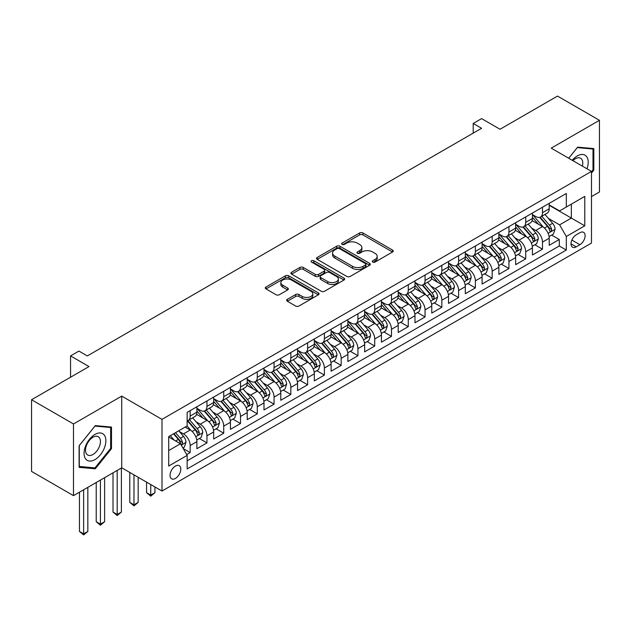 <?xml version="1.0" encoding="UTF-8"?>
<svg xmlns="http://www.w3.org/2000/svg" width="631" height="631" viewBox="0 0 631 631"><rect width="100%" height="100%" fill="white"/><g stroke="black" fill="none" stroke-linecap="round" stroke-linejoin="round"><path stroke-width="0.95" d="M372.755 262.086A1.633 0.939 0 0 0 375.059 262.086L392.561 251.982A2.327 1.341 0 0 0 393.239 251.028A2.327 1.341 0 0 0 392.561 250.081L362.92 232.965A2.327 1.341 0 0 0 359.623 232.965L342.128 243.069A1.633 0.939 0 0 0 341.647 243.732A1.633 0.939 0 0 0 342.128 244.402A1.633 0.939 0 0 0 344.431 244.402L346.695 243.093A7.454 4.299 0 0 1 357.233 243.093L359.709 244.52A7.454 4.299 0 0 1 361.886 247.557A7.454 4.299 0 0 1 359.709 250.602L357.438 251.911A1.633 0.939 0 0 0 356.965 252.574A1.633 0.939 0 0 0 357.438 253.244A1.633 0.939 0 0 0 359.749 253.244L362.013 251.935A7.454 4.299 0 0 1 372.55 251.935L375.019 253.362A7.454 4.299 0 0 1 377.204 256.407A7.454 4.299 0 0 1 375.019 259.444L372.755 260.753A1.633 0.939 0 0 0 372.282 261.415A1.633 0.939 0 0 0 372.755 262.086L372.755 260.753M175.41 478.44A7.596 4.385 120 0 0 180.371 471.751A7.596 4.385 120 0 0 179.212 465.67A7.596 4.385 120 0 0 175.41 466.049A7.596 4.385 120 0 0 170.449 472.737A7.596 4.385 120 0 0 171.616 478.819A7.596 4.385 120 0 0 175.41 478.44M287.334 299.331A2.327 1.341 0 0 0 286.648 300.277A2.327 1.341 0 0 0 287.334 301.232L295.647 306.035A2.327 1.341 0 0 0 298.936 306.035L318.371 294.811A2.327 1.341 0 0 0 319.057 293.865A2.327 1.341 0 0 0 318.371 292.91L288.73 275.802A2.327 1.341 0 0 0 285.433 275.802L266.006 287.018A2.327 1.341 0 0 0 265.32 287.965A2.327 1.341 0 0 0 266.006 288.919L276.047 294.716A2.327 1.341 0 0 0 279.344 294.716L287.657 289.921A2.327 1.341 0 0 0 288.343 288.966A2.327 1.341 0 0 0 287.657 288.012L282.68 285.141A6.231 3.597 0 0 1 280.85 282.593A6.231 3.597 0 0 1 284.699 279.273A6.231 3.597 0 0 1 291.49 280.054L311.004 291.317A6.231 3.597 0 0 1 312.826 293.865A6.231 3.597 0 0 1 308.985 297.185A6.231 3.597 0 0 1 302.194 296.404L298.936 294.527A2.327 1.341 0 0 0 295.647 294.527L287.334 299.331L287.334 301.232M591.484 196.58L599.45 191.974L599.45 120.3L557.504 96.086L500.044 129.26L481.595 118.604L473.203 123.447L481.595 128.29L87.33 355.916L78.946 351.073L70.554 355.916L70.554 377.22M73.496 423.961L73.496 495.635L121.728 467.792L121.728 396.11L73.496 423.961L31.55 399.746L89.01 366.572L70.554 355.916M121.728 396.11L161.993 419.355L591.484 171.395L591.484 243.069L161.993 491.036L161.993 419.355M599.45 120.3L551.218 148.151L591.484 171.395M346.861 276.465A2.327 1.341 0 0 0 350.158 276.465L369.585 265.249A2.327 1.341 0 0 0 370.271 264.294A2.327 1.341 0 0 0 369.585 263.34L339.943 246.232A2.327 1.341 0 0 0 336.654 246.232L317.219 257.448A2.327 1.341 0 0 0 316.533 258.402A2.327 1.341 0 0 0 317.219 259.349L346.861 276.465M312.187 262.433A1.633 0.939 0 0 1 313.844 262.67L313.844 260.729L343.982 278.129A2.327 1.341 0 0 1 344.66 279.076A2.327 1.341 0 0 1 343.982 280.03L324.547 291.246A2.327 1.341 0 0 1 321.25 291.246L291.609 274.138L291.609 272.229A2.327 1.341 0 0 0 290.93 273.184A2.327 1.341 0 0 0 291.609 274.138M291.609 272.229L299.93 267.434A2.327 1.341 0 0 1 303.219 267.434L315.24 274.375A2.327 1.341 0 0 0 318.537 274.375L324.05 271.188A2.327 1.341 0 0 0 324.736 270.234A2.327 1.341 0 0 0 324.05 269.287L311.54 262.062A1.633 0.939 0 0 1 311.059 261.392A1.633 0.939 0 0 1 312.069 260.524A1.633 0.939 0 0 1 313.844 260.729M73.496 495.635L31.55 471.42L31.55 399.746M186.697 454.588L190.176 452.585L183.211 448.562M179.251 431.454L183.463 433.883A9.489 5.482 60 0 1 190.176 445.51L196.888 441.637L196.888 448.704L206.952 442.899L199.317 438.49M196.028 421.768L200.24 424.198A9.489 5.482 60 0 1 206.952 435.824L213.664 431.951L213.664 439.018L223.729 433.213L216.094 428.804M212.805 412.082L217.017 414.512A9.489 5.482 60 0 1 223.729 426.138L230.441 422.265L230.441 429.332L240.506 423.527L232.871 419.118M229.581 402.397L233.793 404.826A9.489 5.482 60 0 1 240.506 416.452L247.218 412.579L247.218 419.647L257.282 413.841L249.647 409.432M246.358 392.711L250.57 395.14A9.489 5.482 60 0 1 257.282 406.766L263.995 402.893L263.995 409.961L274.059 404.148L266.424 399.746M263.135 383.025L267.347 385.454A9.489 5.482 60 0 1 274.059 397.08L280.771 393.208L280.771 400.275L290.836 394.462L283.201 390.061M279.912 373.339L284.124 375.768A9.489 5.482 60 0 1 290.836 387.395L297.548 383.522L297.548 390.589L307.612 384.776L299.977 380.375M296.688 363.653L300.9 366.083A9.489 5.482 60 0 1 307.612 377.709L314.325 373.836L314.325 380.903L324.389 375.09L316.762 370.689M313.465 353.967L317.685 356.397A9.489 5.482 60 0 1 324.389 368.023L331.101 364.15L331.101 371.217L341.166 365.404L333.539 361.003M330.25 344.281L334.462 346.711A9.489 5.482 60 0 1 341.166 358.337L347.878 354.464L347.878 361.531L357.943 355.718L350.315 351.317M347.026 334.596L351.238 337.025A9.489 5.482 60 0 1 357.943 348.651L364.655 344.778L364.655 351.846L374.719 346.033L367.092 341.631M363.803 324.91L368.015 327.339A9.489 5.482 60 0 1 374.719 338.965L381.432 335.093L381.432 342.16L391.496 336.347L383.869 331.945M380.58 315.224L384.792 317.653A9.489 5.482 60 0 1 391.496 329.279L398.208 325.407L398.208 332.474L408.273 326.661L400.646 322.252M397.356 305.538L401.568 307.967A9.489 5.482 60 0 1 408.273 319.594L414.985 315.721L414.985 322.788L425.057 316.975L417.422 312.566M414.133 295.852L418.345 298.282A9.489 5.482 60 0 1 425.057 309.908L431.762 306.035L431.762 313.102L441.834 307.289L434.199 302.88M430.91 286.166L435.122 288.596A9.489 5.482 60 0 1 441.834 300.222L448.538 296.341L448.538 303.416L458.611 297.603L450.976 293.194M447.687 276.481L451.899 278.91A9.489 5.482 60 0 1 458.611 290.536L465.315 286.655L465.315 293.73L475.388 287.917L467.752 283.508M464.463 266.795L468.675 269.224A9.489 5.482 60 0 1 475.388 280.85L482.092 276.97L482.092 284.045L492.164 278.232L484.529 273.822M481.24 257.109L485.452 259.538A9.489 5.482 60 0 1 492.164 271.164L498.869 267.284L498.869 274.359L508.941 268.546L501.306 264.137M498.017 247.423L502.229 249.852A9.489 5.482 60 0 1 508.941 261.479L515.645 257.598L515.645 264.673L525.718 258.86L518.083 254.451M514.793 237.737L519.005 240.166A9.489 5.482 60 0 1 525.718 251.793L532.43 247.912L532.43 254.987L542.494 249.174L542.494 242.107A9.489 5.482 -120 0 0 535.782 230.481L531.57 228.051M534.859 244.765L542.494 249.174M196.888 441.637A9.489 5.482 -120 0 0 190.176 430.011L185.143 427.108M213.664 431.951A9.489 5.482 -120 0 0 206.952 420.325L196.58 414.338M230.441 422.265A9.489 5.482 -120 0 0 223.729 410.639L213.357 404.652M247.218 412.579A9.489 5.482 -120 0 0 240.506 400.953L230.134 394.967M263.995 402.893A9.489 5.482 -120 0 0 257.282 391.267L246.91 385.281M280.771 393.208A9.489 5.482 -120 0 0 274.059 381.581L263.687 375.595M297.548 383.522A9.489 5.482 -120 0 0 290.836 371.896L280.464 365.909M314.325 373.836A9.489 5.482 -120 0 0 307.612 362.21L297.24 356.223M331.101 364.15A9.489 5.482 -120 0 0 324.389 352.524L314.017 346.537M347.878 354.464A9.489 5.482 -120 0 0 341.166 342.838L330.794 336.851M364.655 344.778A9.489 5.482 -120 0 0 357.943 333.152L347.571 327.166M381.432 335.093A9.489 5.482 -120 0 0 374.719 323.466L364.347 317.48M398.208 325.407A9.489 5.482 -120 0 0 391.496 313.781L381.124 307.786M414.985 315.721A9.489 5.482 -120 0 0 408.273 304.095L397.901 298.1M431.762 306.035A9.489 5.482 -120 0 0 425.057 294.409L414.677 288.414M448.538 296.341A9.489 5.482 -120 0 0 441.834 284.723L431.454 278.728M465.315 286.655A9.489 5.482 -120 0 0 458.611 275.037L448.231 269.043M482.092 276.97A9.489 5.482 -120 0 0 475.388 265.351L465.008 259.357M498.869 267.284A9.489 5.482 -120 0 0 492.164 255.665L481.784 249.671M515.645 257.598A9.489 5.482 -120 0 0 508.941 245.98L498.561 239.985M532.43 247.912A9.489 5.482 -120 0 0 525.718 236.294L515.338 230.299M579.905 232.705L576.213 234.842A7.359 4.243 120 0 0 571.41 241.318A7.359 4.243 120 0 0 572.538 247.21A7.359 4.243 120 0 0 576.213 246.847L579.905 244.718A7.359 4.243 120 0 0 584.708 238.234A7.359 4.243 120 0 0 583.58 232.342A7.359 4.243 120 0 0 579.905 232.705M168.698 450.55L180.442 443.767L187.155 455.393L187.155 468.951L566.315 250.05L566.315 236.483L559.602 224.865L548.347 218.365M187.155 455.393L168.698 466.049L168.698 436.597L187.155 425.941L187.155 412.382L566.315 193.48L566.315 207.039L584.771 196.383L584.771 225.827L566.315 236.483M196.888 408.312L200.24 410.253A9.489 5.482 60 0 0 204.988 410.726L211.7 406.845A9.489 5.482 -120 0 0 213.664 402.507L213.664 397.08M213.664 398.626L217.017 400.567A9.489 5.482 60 0 0 221.765 401.04L228.477 397.159A9.489 5.482 -120 0 0 230.441 392.821L230.441 387.395M230.441 388.941L233.793 390.881A9.489 5.482 60 0 0 238.542 391.354L245.254 387.473A9.489 5.482 -120 0 0 247.218 383.135L247.218 377.709M247.218 379.255L250.57 381.195A9.489 5.482 60 0 0 255.318 381.668L262.031 377.788A9.489 5.482 -120 0 0 263.995 373.449L263.995 368.023M263.995 369.569L267.347 371.509A9.489 5.482 60 0 0 272.095 371.982L278.807 368.102A9.489 5.482 -120 0 0 280.771 363.764L280.771 358.337M280.771 359.883L284.124 361.823A9.489 5.482 60 0 0 288.872 362.297L295.584 358.416A9.489 5.482 -120 0 0 297.548 354.07L297.548 348.651M297.548 350.197L300.9 352.137A9.489 5.482 60 0 0 305.649 352.603L312.361 348.73A9.489 5.482 -120 0 0 314.325 344.384L314.325 338.965M314.325 340.511L317.685 342.452A9.489 5.482 60 0 0 322.425 342.917L329.137 339.044A9.489 5.482 -120 0 0 331.101 334.698L331.101 329.279M331.101 330.825L334.462 332.766A9.489 5.482 60 0 0 339.202 333.231L345.914 329.358A9.489 5.482 -120 0 0 347.878 325.012L347.878 319.594M347.878 321.14L351.238 323.08A9.489 5.482 60 0 0 355.979 323.545L362.691 319.672A9.489 5.482 -120 0 0 364.655 315.326L364.655 309.908M364.655 311.454L368.015 313.394A9.489 5.482 60 0 0 372.755 313.859L379.468 309.987A9.489 5.482 -120 0 0 381.432 305.641L381.432 300.222M381.432 301.768L384.792 303.708A9.489 5.482 60 0 0 389.532 304.174L396.244 300.301A9.489 5.482 -120 0 0 398.208 295.955L398.208 290.536M398.208 292.082L401.568 294.022A9.489 5.482 60 0 0 406.309 294.488L413.021 290.615A9.489 5.482 -120 0 0 414.985 286.269L414.985 280.85M414.985 282.396L418.345 284.336A9.489 5.482 60 0 0 423.085 284.802L429.798 280.929A9.489 5.482 -120 0 0 431.762 276.583L431.762 271.164M431.762 272.71L435.122 274.651A9.489 5.482 60 0 0 439.862 275.116L446.574 271.243A9.489 5.482 -120 0 0 448.538 266.897L448.538 261.471M448.538 263.024L451.899 264.965A9.489 5.482 60 0 0 456.639 265.43L463.351 261.557A9.489 5.482 -120 0 0 465.315 257.211L465.315 251.785M465.315 253.339L468.675 255.279A9.489 5.482 60 0 0 473.416 255.744L480.128 251.872A9.489 5.482 -120 0 0 482.092 247.526L482.092 242.099M482.092 243.653L485.452 245.593A9.489 5.482 60 0 0 490.192 246.058L496.905 242.186A9.489 5.482 -120 0 0 498.869 237.84L498.869 232.413M498.869 233.967L502.229 235.907A9.489 5.482 60 0 0 506.969 236.373L513.681 232.5A9.489 5.482 -120 0 0 515.645 228.154L515.645 222.727M515.645 224.281L519.005 226.221A9.489 5.482 60 0 0 523.746 226.687L530.458 222.814A9.489 5.482 -120 0 0 532.43 218.468L532.43 213.041M187.155 460.811L559.271 245.98L559.271 239.488L549.207 245.301L549.207 238.226A9.489 5.482 -120 0 0 542.494 226.608L532.114 220.613M532.43 214.595L535.782 216.528A9.489 5.482 -120 0 0 540.53 217.001A9.489 5.482 -120 0 0 542.494 212.655L542.494 207.236M540.53 217.001L547.235 213.128A9.489 5.482 -120 0 0 549.207 208.782L549.207 203.356M190.176 410.639L190.176 416.066A9.489 5.482 60 0 1 188.212 420.412A9.489 5.482 60 0 1 187.155 420.79M188.212 420.412L194.924 416.531A9.489 5.482 -120 0 0 196.888 412.193L196.888 406.766M206.952 400.953L206.952 406.38A9.489 5.482 60 0 1 204.988 410.726M223.729 391.267L223.729 396.694A9.489 5.482 60 0 1 221.765 401.04M240.506 381.581L240.506 387.008A9.489 5.482 60 0 1 238.542 391.354M257.282 371.896L257.282 377.322A9.489 5.482 60 0 1 255.318 381.668M274.059 362.21L274.059 367.636A9.489 5.482 60 0 1 272.095 371.982M290.836 352.524L290.836 357.951A9.489 5.482 60 0 1 288.872 362.297M307.612 342.838L307.612 348.265A9.489 5.482 60 0 1 305.649 352.603M324.389 333.152L324.389 338.579A9.489 5.482 60 0 1 322.425 342.917M341.166 323.466L341.166 328.893A9.489 5.482 60 0 1 339.202 333.231M357.943 313.781L357.943 319.207A9.489 5.482 60 0 1 355.979 323.545M374.719 304.095L374.719 309.521A9.489 5.482 60 0 1 372.755 313.859M391.496 294.409L391.496 299.835A9.489 5.482 60 0 1 389.532 304.174M408.273 284.723L408.273 290.142A9.489 5.482 60 0 1 406.309 294.488M425.057 275.037L425.057 280.456A9.489 5.482 60 0 1 423.085 284.802M441.834 265.351L441.834 270.77A9.489 5.482 60 0 1 439.862 275.116M458.611 255.665L458.611 261.084A9.489 5.482 60 0 1 456.639 265.43M475.388 245.98L475.388 251.398A9.489 5.482 60 0 1 473.416 255.744M492.164 236.294L492.164 241.712A9.489 5.482 60 0 1 490.192 246.058M508.941 226.608L508.941 232.027A9.489 5.482 60 0 1 506.969 236.373M525.718 216.922L525.718 222.341A9.489 5.482 60 0 1 523.746 226.687M525.718 251.793L525.718 258.86M508.941 261.479L508.941 268.546M492.164 271.164L492.164 278.232M475.388 280.85L475.388 287.917M458.611 290.536L458.611 297.603M441.834 300.222L441.834 307.289M425.057 309.908L425.057 316.975M408.273 319.594L408.273 326.661M391.496 329.279L391.496 336.347M374.719 338.965L374.719 346.033M357.943 348.651L357.943 355.718M341.166 358.337L341.166 365.404M324.389 368.023L324.389 375.09M307.612 377.709L307.612 384.776M290.836 387.395L290.836 394.462M274.059 397.08L274.059 404.148M257.282 406.766L257.282 413.841M240.506 416.452L240.506 423.527M223.729 426.138L223.729 433.213M206.952 435.824L206.952 442.899M190.176 445.51L190.176 452.585M180.442 443.767L168.698 436.983M559.602 224.865L571.347 218.081L571.347 204.136L584.771 196.383M549.207 205.296L584.771 225.827M549.207 204.909L559.602 210.912L566.315 207.039M121.728 467.792L161.993 491.036M473.203 123.447L473.203 133.133M551.636 235.079L559.271 239.488M559.271 245.98L566.315 250.05M591.484 173.099L593.826 170.181L593.826 148.593L577.641 147.141L568.712 158.247L577.302 147.622L592.99 149.026L592.99 169.936L591.484 171.813M79.112 467.342L95.305 468.794L111.49 448.649L111.49 427.069L95.305 425.617L79.112 445.762L79.112 467.342M592.99 169.692L593.826 170.181M110.654 448.168L111.49 448.649M93.593 467.808L95.305 468.794M373.41 262.315L375.019 261.384A7.454 4.299 0 0 0 377.204 258.339L377.204 256.407M361.886 247.557L361.886 249.497A7.454 4.299 0 0 1 359.709 252.542L358.092 253.473M392.529 251.998L362.92 234.906A2.327 1.341 0 0 0 359.623 234.906L342.775 244.631M369.585 263.34L369.585 265.249L339.943 248.164A2.327 1.341 0 0 0 336.654 248.164L317.251 259.365M365.467 264.957A1.633 0.939 0 0 0 365.948 264.294A1.633 0.939 0 0 0 365.467 263.632L339.454 248.606A1.633 0.939 0 0 0 337.143 248.606L334.761 249.986A7.454 4.299 0 0 0 332.576 253.031A7.454 4.299 0 0 0 334.761 256.068L352.54 266.337A7.454 4.299 0 0 0 363.085 266.337L365.467 264.957L365.467 266.897A1.633 0.939 0 0 0 365.948 266.235L365.948 264.294M332.576 253.031L332.576 254.963A7.454 4.299 0 0 0 334.761 258.008L334.761 256.068M365.467 266.897L363.085 268.278A7.454 4.299 0 0 1 352.54 268.278L334.761 258.008M291.64 274.154L299.93 269.366L299.93 267.434M324.736 270.234L324.736 272.174A2.327 1.341 0 0 1 324.05 273.128L318.537 276.307A2.327 1.341 0 0 1 315.24 276.307L303.219 269.366A2.327 1.341 0 0 0 299.93 269.366M313.844 262.67L343.95 280.046M327.718 281.576A6.231 3.597 0 0 0 334.509 282.357A6.231 3.597 0 0 0 338.35 279.028A6.231 3.597 0 0 0 336.528 276.488L329.65 272.521A2.327 1.341 0 0 0 326.361 272.521L320.84 275.7A2.327 1.341 0 0 0 320.162 276.654A2.327 1.341 0 0 0 320.84 277.608L327.718 281.576L327.718 283.508A6.231 3.597 0 0 0 334.509 284.289A6.231 3.597 0 0 0 338.35 280.969L338.35 279.028M320.162 276.654L320.162 278.594A2.327 1.341 0 0 0 320.84 279.541L320.84 277.608M327.718 283.508L320.84 279.541M312.826 293.865L312.826 295.797A6.231 3.597 0 0 1 308.985 299.126A6.231 3.597 0 0 1 302.194 298.345L298.936 296.467A2.327 1.341 0 0 0 295.647 296.467L287.357 301.247M280.85 282.593L280.85 284.534A6.231 3.597 0 0 0 282.68 287.073L282.68 285.141M287.626 289.937L282.68 287.073M318.339 294.835L288.73 277.735A2.327 1.341 0 0 0 285.433 277.735L266.037 288.935M549.065 236.57L553.395 234.062L555.075 229.219A6.286 3.628 -120 0 0 552.622 223.319L544.963 214.445M543.425 227.215L534.331 216.693A18.149 10.482 -120 0 0 532.43 214.698M538.44 224.265L533.353 218.381A15.065 8.7 -120 0 0 532.43 217.364M539.671 217.34L547.424 226.316A6.286 3.628 60 0 1 549.664 230.654L550.122 231.396L550.973 231.277L551.683 229.487A6.286 3.628 -120 0 0 549.435 225.157L541.777 216.283M540.128 217.198L548.457 226.845A3.202 1.846 60 0 1 549.27 228.091L551.683 229.487M586.972 168.792A15.42 8.905 120 0 0 577.302 155.944A15.42 8.905 120 0 0 572.254 160.29M582.374 166.134A10.561 6.097 120 0 0 580.599 158.247A10.561 6.097 120 0 0 575.322 158.767A10.561 6.097 120 0 0 572.877 160.653M591.949 148.419L592.99 149.026M104.415 447.852A15.42 8.905 120 0 0 100.416 432.961A15.42 8.905 120 0 0 85.524 446.172A15.42 8.905 120 0 0 89.515 461.064A15.42 8.905 120 0 0 104.415 447.852M99.446 446.44A10.561 6.097 120 0 0 98.262 436.723A10.561 6.097 120 0 0 86.518 445.289A10.561 6.097 120 0 0 87.701 455.006A10.561 6.097 120 0 0 99.446 446.44M79.277 466.53L79.277 445.612L94.965 426.099L110.654 427.495L110.654 448.412L94.965 467.926L79.112 466.427M109.613 426.895L110.654 427.495M532.288 246.256L536.618 243.747L538.298 238.904A6.286 3.628 -120 0 0 535.845 233.005L528.186 224.131M526.648 236.901L517.554 226.379A18.149 10.482 -120 0 0 515.645 224.384M521.663 233.951L516.576 228.067A15.065 8.7 -120 0 0 515.645 227.05M522.894 227.026L530.647 236.002A6.286 3.628 60 0 1 532.887 240.34L533.345 241.081L534.197 240.963L534.907 239.173A6.286 3.628 -120 0 0 532.659 234.842L524.992 225.969M523.351 226.884L531.681 236.53A3.202 1.846 60 0 1 532.485 237.777L534.907 239.173M515.511 255.941L519.841 253.433L521.522 248.59A6.286 3.628 -120 0 0 519.068 242.69L511.41 233.817M509.872 246.587L500.777 236.065A18.149 10.482 -120 0 0 498.869 234.069M504.887 243.637L499.799 237.753A15.065 8.7 -120 0 0 498.869 236.735M506.117 236.712L513.871 245.688A6.286 3.628 60 0 1 516.111 250.026L516.568 250.767L517.42 250.649L518.13 248.859A6.286 3.628 -120 0 0 515.882 244.528L508.215 235.655M506.575 236.57L514.904 246.216A3.202 1.846 60 0 1 515.708 247.47L518.13 248.859M498.735 265.627L503.065 263.119L504.745 258.276A6.286 3.628 -120 0 0 502.292 252.376L494.633 243.503M493.095 256.281L484.001 245.751A18.149 10.482 -120 0 0 482.092 243.755M488.11 253.323L483.023 247.439A15.065 8.7 -120 0 0 482.092 246.421M489.34 246.398L497.094 255.374A6.286 3.628 60 0 1 499.334 259.712L499.791 260.453L500.643 260.335L501.345 258.544A6.286 3.628 -120 0 0 499.105 254.214L491.439 245.341M489.798 246.256L498.127 255.902A3.202 1.846 60 0 1 498.932 257.156L501.345 258.544M481.958 275.313L486.288 272.805L487.968 267.962A6.286 3.628 -120 0 0 485.515 262.062L477.856 253.189M476.318 265.966L467.224 255.437A18.149 10.482 -120 0 0 465.315 253.441M471.333 263.009L466.246 257.125A15.065 8.7 -120 0 0 465.315 256.107M472.564 256.083L480.317 265.067A6.286 3.628 60 0 1 482.557 269.398L483.015 270.139L483.867 270.021L484.569 268.23A6.286 3.628 -120 0 0 482.329 263.9L474.662 255.027M473.021 255.941L481.35 265.588A3.202 1.846 60 0 1 482.155 266.842L484.569 268.23M465.181 284.999L469.511 282.491L471.191 277.648A6.286 3.628 -120 0 0 468.738 271.748L461.08 262.875M459.542 275.652L450.447 265.123A18.149 10.482 -120 0 0 448.538 263.127M454.557 272.695L449.469 266.81A15.065 8.7 -120 0 0 448.538 265.793M455.787 265.769L463.54 274.753A6.286 3.628 60 0 1 465.781 279.083L466.238 279.825L467.09 279.707L467.792 277.916A6.286 3.628 -120 0 0 465.552 273.586L457.885 264.712M456.245 265.627L464.574 275.274A3.202 1.846 60 0 1 465.378 276.528L467.792 277.916M448.396 294.685L452.735 292.177L454.415 287.334A6.286 3.628 -120 0 0 451.962 281.434L444.295 272.56M442.765 285.338L433.671 274.808A18.149 10.482 -120 0 0 431.762 272.813M437.78 282.38L432.692 276.496A15.065 8.7 -120 0 0 431.762 275.479M439.01 275.455L446.764 284.439A6.286 3.628 60 0 1 449.004 288.769L449.461 289.511L450.313 289.392L451.015 287.602A6.286 3.628 -120 0 0 448.775 283.272L441.108 274.398M439.468 275.313L447.797 284.96A3.202 1.846 60 0 1 448.602 286.214L451.015 287.602M431.62 304.371L435.958 301.863L437.638 297.02A6.286 3.628 -120 0 0 435.185 291.12L427.518 282.246M425.988 295.024L416.894 284.494A18.149 10.482 -120 0 0 414.985 282.499M421.003 292.066L415.916 286.182A15.065 8.7 -120 0 0 414.985 285.165M422.234 285.149L429.987 294.125A6.286 3.628 60 0 1 432.227 298.455L432.685 299.197L433.536 299.078L434.238 297.288A6.286 3.628 -120 0 0 431.998 292.958L424.332 284.084M422.691 284.999L431.02 294.645A3.202 1.846 60 0 1 431.825 295.9L434.238 297.288M414.843 314.057L419.181 311.548L420.861 306.705A6.286 3.628 -120 0 0 418.408 300.806L410.742 291.932M409.211 304.71L400.117 294.18A18.149 10.482 -120 0 0 398.208 292.185M404.226 301.752L399.139 295.868A15.065 8.7 -120 0 0 398.208 294.858M405.457 294.835L413.21 303.811A6.286 3.628 60 0 1 415.45 308.141L415.908 308.882L416.76 308.764L417.462 306.974A6.286 3.628 -120 0 0 415.222 302.643L407.555 293.77M405.914 294.685L414.244 304.331A3.202 1.846 60 0 1 415.048 305.585L417.462 306.974M398.066 323.742L402.404 321.242L404.085 316.391A6.286 3.628 -120 0 0 401.631 310.491L393.965 301.618M392.435 314.396L383.34 303.866A18.149 10.482 -120 0 0 381.432 301.87M387.45 311.438L382.362 305.554A15.065 8.7 -120 0 0 381.432 304.544M388.68 304.521L396.434 313.497A6.286 3.628 60 0 1 398.674 317.827L399.131 318.568L399.983 318.45L400.685 316.659A6.286 3.628 -120 0 0 398.445 312.329L390.778 303.456M389.138 304.371L397.467 314.017A3.202 1.846 60 0 1 398.271 315.271L400.685 316.659M381.29 333.428L385.628 330.928L387.308 326.077A6.286 3.628 -120 0 0 384.855 320.177L377.188 311.304M375.658 324.082L366.564 313.552A18.149 10.482 -120 0 0 364.655 311.556M370.673 321.124L365.586 315.24A15.065 8.7 -120 0 0 364.655 314.23M371.904 314.206L379.657 323.182A6.286 3.628 60 0 1 381.897 327.513L382.354 328.254L383.206 328.136L383.908 326.345A6.286 3.628 -120 0 0 381.668 322.015L374.002 313.142M372.361 314.057L380.69 323.703A3.202 1.846 60 0 1 381.495 324.957L383.908 326.345M364.513 343.114L368.851 340.614L370.531 335.771A6.286 3.628 -120 0 0 368.078 329.863L360.411 320.99M358.881 333.767L349.787 323.238A18.149 10.482 -120 0 0 347.878 321.242M353.896 330.81L348.809 324.926A15.065 8.7 -120 0 0 347.878 323.916M355.127 323.892L362.88 332.868A6.286 3.628 60 0 1 365.12 337.199L365.578 337.94L366.43 337.822L367.132 336.031A6.286 3.628 -120 0 0 364.892 331.701L357.225 322.827M355.584 323.742L363.913 333.389A3.202 1.846 60 0 1 364.718 334.643L367.132 336.031M347.736 352.8L352.074 350.3L353.754 345.457A6.286 3.628 -120 0 0 351.301 339.549L343.635 330.676M342.105 343.453L333.01 332.923A18.149 10.482 -120 0 0 331.101 330.928M337.112 340.495L332.032 334.611A15.065 8.7 -120 0 0 331.101 333.602M338.35 333.578L346.103 342.554A6.286 3.628 60 0 1 348.344 346.884L348.801 347.626L349.653 347.507L350.355 345.725A6.286 3.628 -120 0 0 348.115 341.387L340.448 332.513M338.808 333.428L347.137 343.075A3.202 1.846 60 0 1 347.941 344.329L350.355 345.725M330.959 362.486L335.298 359.985L336.97 355.143A6.286 3.628 -120 0 0 334.525 349.235L326.858 340.361M325.328 353.139L316.234 342.609A18.149 10.482 -120 0 0 314.325 340.614M320.335 350.181L315.255 344.297A15.065 8.7 -120 0 0 314.325 343.288M321.573 343.264L329.327 352.24A6.286 3.628 60 0 1 331.567 356.57L332.024 357.312L332.876 357.193L333.578 355.411A6.286 3.628 -120 0 0 331.338 351.073L323.671 342.199M322.031 343.114L330.36 352.761A3.202 1.846 60 0 1 331.165 354.015L333.578 355.411M314.183 372.172L318.521 369.671L320.193 364.828A6.286 3.628 -120 0 0 317.748 358.921L310.081 350.047M308.551 362.825L299.457 352.295A18.149 10.482 -120 0 0 297.548 350.3M303.558 359.867L298.479 353.983A15.065 8.7 -120 0 0 297.548 352.974M304.797 352.95L312.55 361.926A6.286 3.628 60 0 1 314.79 366.256L315.248 366.997L316.099 366.879L316.801 365.097A6.286 3.628 -120 0 0 314.561 360.758L306.895 351.885M305.254 352.8L313.583 362.446A3.202 1.846 60 0 1 314.388 363.701L316.801 365.097M297.406 381.858L301.744 379.357L303.416 374.514A6.286 3.628 -120 0 0 300.971 368.607L293.305 359.733M291.767 372.511L282.68 361.981A18.149 10.482 -120 0 0 280.771 359.985M286.782 369.553L281.702 363.669A15.065 8.7 -120 0 0 280.771 362.659M288.02 362.636L295.773 371.612A6.286 3.628 60 0 1 298.013 375.942L298.471 376.683L299.323 376.565L300.025 374.782A6.286 3.628 -120 0 0 297.785 370.444L290.118 361.571M288.47 362.486L296.807 372.132A3.202 1.846 60 0 1 297.611 373.386L300.025 374.782M280.629 391.543L284.967 389.043L286.64 384.2A6.286 3.628 -120 0 0 284.195 378.292L276.528 369.419M274.99 382.197L265.903 371.667A18.149 10.482 -120 0 0 263.995 369.679M270.005 379.239L264.925 373.355A15.065 8.7 -120 0 0 263.995 372.345M271.243 372.322L278.997 381.298A6.286 3.628 60 0 1 281.237 385.628L281.694 386.377L282.546 386.251L283.248 384.468A6.286 3.628 -120 0 0 281.008 380.138L273.341 371.257M271.693 372.172L280.03 381.818A3.202 1.846 60 0 1 280.834 383.072L283.248 384.468M263.853 401.229L268.191 398.729L269.863 393.886A6.286 3.628 -120 0 0 267.418 387.978L259.751 379.105M258.213 391.883L249.127 381.361A18.149 10.482 -120 0 0 247.218 379.365M253.228 388.925L248.149 383.041A15.065 8.7 -120 0 0 247.218 382.031M254.467 382.007L262.22 390.983A6.286 3.628 60 0 1 264.46 395.314L264.917 396.063L265.761 395.937L266.471 394.154A6.286 3.628 -120 0 0 264.231 389.824L256.565 380.943M254.916 381.858L263.253 391.504A3.202 1.846 60 0 1 264.058 392.758L266.471 394.154M247.076 410.915L251.414 408.415L253.086 403.572A6.286 3.628 -120 0 0 250.641 397.664L242.974 388.791M241.436 401.568L232.35 391.046A18.149 10.482 -120 0 0 230.441 389.051M236.451 398.618L231.372 392.727A15.065 8.7 -120 0 0 230.441 391.717M237.69 391.693L245.443 400.669A6.286 3.628 60 0 1 247.683 404.999L248.141 405.749L248.985 405.623L249.695 403.84A6.286 3.628 -120 0 0 247.455 399.51L239.788 390.628M238.139 391.543L246.476 401.19A3.202 1.846 60 0 1 247.281 402.444L249.695 403.84M150.754 484.545L150.754 495.106L154.942 492.685L154.942 486.966M154.942 492.685L150.754 496.171L146.558 492.685L146.558 482.123M146.558 492.685L150.754 495.106L150.754 496.171M230.299 420.601L234.637 418.101L236.31 413.258A6.286 3.628 -120 0 0 233.864 407.35L226.198 398.476M224.66 411.254L215.573 400.732A18.149 10.482 -120 0 0 213.664 398.737M219.675 408.304L214.595 402.412A15.065 8.7 -120 0 0 213.664 401.403M220.913 401.379L228.667 410.355A6.286 3.628 60 0 1 230.907 414.685L231.364 415.435L232.208 415.308L232.918 413.526A6.286 3.628 -120 0 0 230.678 409.196L223.011 400.314M221.363 401.229L229.7 410.876A3.202 1.846 60 0 1 230.504 412.13L232.918 413.526M133.977 474.859L133.977 504.792L138.165 502.371L138.165 477.281M138.165 502.371L133.977 505.857L129.781 502.371L129.781 472.438M129.781 502.371L133.977 504.792L133.977 505.857M213.523 430.287L217.861 427.786L219.533 422.944A6.286 3.628 -120 0 0 217.088 417.036L209.421 408.162M207.883 420.94L198.797 410.418A18.149 10.482 -120 0 0 196.888 408.423M202.898 417.99L197.819 412.098A15.065 8.7 -120 0 0 196.888 411.089M204.136 411.065L211.882 420.041A6.286 3.628 60 0 1 214.13 424.371L214.587 425.12L215.431 424.994L216.141 423.212A6.286 3.628 -120 0 0 213.901 418.881L206.234 410M204.586 410.915L212.923 420.562A3.202 1.846 60 0 1 213.728 421.816L216.141 423.212M117.192 470.403L117.192 514.478L121.389 512.057L121.389 467.981M121.389 512.057L117.192 515.543L113.004 512.057L113.004 472.824M113.004 512.057L117.192 514.478L117.192 515.543M196.746 439.973L201.084 437.472L202.756 432.629A6.286 3.628 -120 0 0 200.311 426.722L192.644 417.848M191.106 430.626L187.091 425.98M186.121 427.676L185.475 426.919M187.352 420.751L195.105 429.727A6.286 3.628 60 0 1 197.353 434.057L197.811 434.806L198.655 434.68L199.364 432.898A6.286 3.628 -120 0 0 197.124 428.567L189.458 419.686M187.809 420.601L196.146 430.247A3.202 1.846 60 0 1 196.951 431.501L199.364 432.898M100.416 480.088L100.416 524.164L104.612 521.742L104.612 477.667M104.612 521.742L100.416 525.229L96.227 521.742L96.227 482.51M96.227 521.742L100.416 524.164L100.416 525.229M182.88 447.978L184.307 447.158L185.979 442.315A6.286 3.628 -120 0 0 183.534 436.407L178.707 430.823M174.203 440.162L170.315 435.666M169.345 437.362L168.698 436.613M173.509 433.828L178.328 439.413A6.286 3.628 60 0 1 180.576 443.743L181.034 444.492L181.878 444.374L182.588 442.583A6.286 3.628 -120 0 0 180.348 438.253L175.521 432.661M173.896 433.6L179.362 439.933A3.202 1.846 60 0 1 180.174 441.187L182.588 442.583M83.639 489.774L83.639 533.85L87.835 531.428L87.835 487.353M87.835 531.428L83.639 534.914L79.451 531.428L79.451 492.196M79.451 531.428L83.639 533.85L83.639 534.914M183.463 433.883L190.176 430.011M200.24 424.198L206.952 420.325M217.017 414.512L223.729 410.639M233.793 404.826L240.506 400.953M250.57 395.14L257.282 391.267M267.347 385.454L274.059 381.581M284.124 375.768L290.836 371.896M300.9 366.083L307.612 362.21M317.685 356.397L324.389 352.524M334.462 346.711L341.166 342.838M351.238 337.025L357.943 333.152M368.015 327.339L374.719 323.466M384.792 317.653L391.496 313.781M401.568 307.967L408.273 304.095M418.345 298.282L425.057 294.409M435.122 288.596L441.834 284.723M451.899 278.91L458.611 275.037M468.675 269.224L475.388 265.351M485.452 259.538L492.164 255.665M502.229 249.852L508.941 245.98M519.005 240.166L525.718 236.294M535.782 230.481L542.494 226.608M542.494 212.655L549.207 208.782M190.176 416.066L196.888 412.193M206.952 406.38L213.664 402.507M223.729 396.694L230.441 392.821M240.506 387.008L247.218 383.135M257.282 377.322L263.995 373.449M274.059 367.636L280.771 363.764M290.836 357.951L297.548 354.07M307.612 348.265L314.325 344.384M324.389 338.579L331.101 334.698M341.166 328.893L347.878 325.012M357.943 319.207L364.655 315.326M374.719 309.521L381.432 305.641M391.496 299.835L398.208 295.955M408.273 290.142L414.985 286.269M425.057 280.456L431.762 276.583M441.834 270.77L448.538 266.897M458.611 261.084L465.315 257.211M475.388 251.398L482.092 247.526M492.164 241.712L498.869 237.84M508.941 232.027L515.645 228.154M525.718 222.341L532.43 218.468M542.494 242.107L549.207 238.226M571.86 240.072L579.905 244.718M571.016 243.85L576.213 246.847M375.019 261.384L375.019 259.444M357.438 253.244L357.438 251.911M359.709 252.542L359.709 250.602M342.128 244.402L342.128 243.069M359.623 234.906L359.623 232.965M362.92 234.906L362.92 232.965M392.561 251.982L392.561 250.081M317.219 259.349L317.219 257.448M336.654 248.164L336.654 246.232M339.943 248.164L339.943 246.232M352.54 268.278L352.54 266.337M363.085 268.278L363.085 266.337M303.219 269.366L303.219 267.434M315.24 276.307L315.24 274.375M318.537 276.307L318.537 274.375M324.05 273.128L324.05 271.188M343.982 280.03L343.982 278.129M295.647 296.467L295.647 294.527M298.936 296.467L298.936 294.527M302.194 298.345L302.194 296.404M287.657 289.921L287.657 288.012M266.006 288.919L266.006 287.018M285.433 277.735L285.433 275.802M288.73 277.735L288.73 275.802M318.371 294.811L318.371 292.91M548.102 233.344L555.035 229.345M534.331 216.693L535.198 216.196M549.435 225.157L552.622 223.319M544.427 228.051L547.424 226.316M531.326 243.03L538.259 239.031M517.554 226.379L518.422 225.882M532.659 234.842L535.845 233.005M527.65 237.737L530.647 236.002M514.549 252.715L521.482 248.717M500.777 236.065L501.645 235.568M515.882 244.528L519.068 242.69M510.873 247.423L513.871 245.688M497.772 262.401L504.705 258.402M484.001 245.751L484.868 245.254M499.105 254.214L502.292 252.376M494.097 257.109L497.094 255.374M480.996 272.087L487.929 268.088M467.224 255.437L468.092 254.94M482.329 263.9L485.515 262.062M477.32 266.795L480.317 265.067M464.219 281.773L471.152 277.774M450.447 265.123L451.315 264.626M465.552 273.586L468.738 271.748M460.543 276.481L463.54 274.753M447.442 291.459L454.367 287.46M433.671 274.808L434.538 274.311M448.775 283.272L451.962 281.434M443.767 286.166L446.764 284.439M430.665 301.145L437.591 297.146M416.894 284.494L417.761 283.997M431.998 292.958L435.185 291.12M426.99 295.852L429.987 294.125M413.889 310.831L420.814 306.832M400.117 294.18L400.985 293.683M415.222 302.643L418.408 300.806M410.213 305.538L413.21 303.811M397.112 320.516L404.037 316.517M383.34 303.866L384.208 303.369M398.445 312.329L401.631 310.491M393.436 315.224L396.434 313.497M380.335 330.202L387.26 326.203M366.564 313.552L367.431 313.055M381.668 322.015L384.855 320.177M376.66 324.91L379.657 323.182M363.559 339.888L370.484 335.889M349.787 323.238L350.655 322.741M364.892 331.701L368.078 329.863M359.883 334.596L362.88 332.868M346.782 349.574L353.707 345.575M333.01 332.923L333.878 332.427M348.115 341.387L351.301 339.549M343.106 344.281L346.103 342.554M330.005 359.26L336.93 355.261M316.234 342.609L317.101 342.112M331.338 351.073L334.525 349.235M326.33 353.967L329.327 352.24M313.228 368.946L320.154 364.947M299.457 352.295L300.324 351.798M314.561 360.758L317.748 358.921M309.545 363.653L312.55 361.926M296.452 378.632L303.377 374.633M282.68 361.981L283.54 361.484M297.785 370.444L300.971 368.607M292.768 373.339L295.773 371.612M279.675 388.317L286.6 384.318M265.903 371.667L266.763 371.17M281.008 380.138L284.195 378.292M275.992 383.025L278.997 381.298M262.898 398.003L269.823 394.004M249.127 381.361L249.986 380.856M264.231 389.824L267.418 387.978M259.215 392.711L262.22 390.983M246.122 407.689L253.047 403.69M232.35 391.046L233.21 390.542M247.455 399.51L250.641 397.664M242.438 402.397L245.443 400.669M229.337 417.375L236.27 413.376M215.573 400.732L216.433 400.228M230.678 409.196L233.864 407.35M225.661 412.082L228.667 410.355M212.56 427.061L219.493 423.062M198.797 410.418L199.656 409.913M213.901 418.881L217.088 417.036M208.885 421.776L211.882 420.041M195.784 436.747L202.717 432.748M197.124 428.567L200.311 426.722M192.108 431.462L195.105 429.727M181.239 445.147L185.94 442.434M180.348 438.253L183.534 436.407M175.615 440.982L178.328 439.413"/></g></svg>
